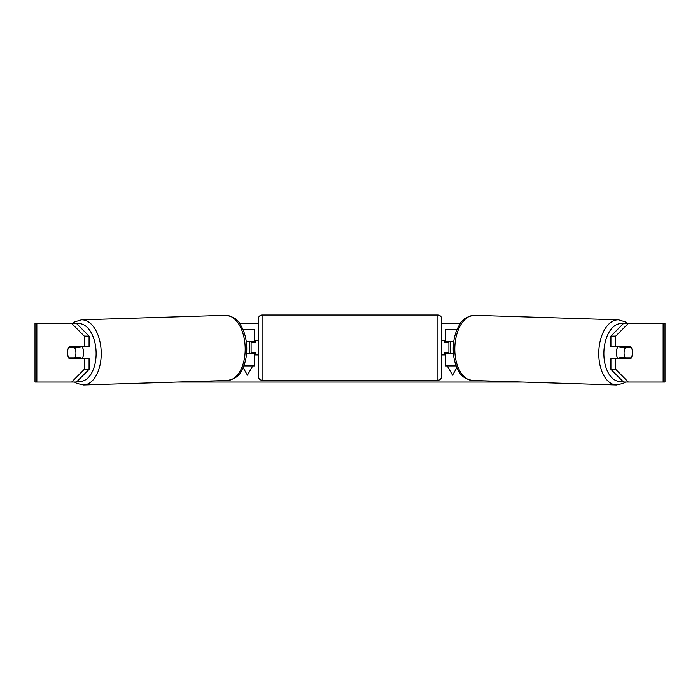 <?xml version="1.0" encoding="UTF-8"?>
<svg xmlns="http://www.w3.org/2000/svg" width="700" height="700" viewBox="0 0 700 700"><rect width="100%" height="100%" fill="white"/><g stroke="black" fill="none" stroke-linecap="round" stroke-linejoin="round"><path stroke-width="1.05" d="M457.135 329.297L445.235 329.297L445.235 341.757L453.722 341.757M456.19 365.925L445.235 365.925L445.235 352.739M448.892 353.474L448.892 352.739L444.5 352.739L444.5 354.944L441.569 354.944L441.569 376.547A3.666 3.666 0 0 1 437.911 380.214L262.089 380.214A3.666 3.666 0 0 1 258.431 376.547L258.431 318.675A3.666 3.666 0 0 1 262.089 315.017L262.089 380.214M448.892 352.739L448.892 341.757M445.235 342.484L445.235 341.757M453.425 353.474L445.235 353.474M618.03 358.601A7.324 4.2 -88.2 0 1 616.28 352.494A7.324 4.2 -88.2 0 1 617.899 346.885M631.383 347.611A7.324 4.2 -88.2 0 1 632.476 352.739A7.324 4.2 -88.2 0 1 631.173 357.866L625.17 357.866A7.324 4.2 -88.2 0 1 624.076 352.739A7.324 4.2 -88.2 0 1 625.38 347.611L631.33 347.611A7.324 4.2 -90 0 0 630.849 346.885L615.729 346.885L615.729 336.131L610.925 336.131L623.525 323.444L628.329 323.444L615.729 336.131M620.349 346.885A7.324 4.2 -88.2 0 0 619.981 347.445L625.38 347.611M625.642 346.885A7.324 4.2 -88.2 0 1 625.984 347.445L626.439 347.463M625.669 357.866A7.324 4.2 -88.2 0 1 625.135 358.601M620.366 358.601A7.324 4.2 -88.2 0 1 619.771 357.7L625.17 357.866M619.981 347.445L625.984 347.445M67.734 350.184A7.324 4.2 -90 0 0 67.471 352.739A7.324 4.2 -90 0 0 69.151 358.601L89.075 358.601L89.075 369.355L76.475 382.043L35 382.043L35 323.444L76.475 323.444L89.075 336.131L84.271 336.131L71.671 323.444M73.946 358.601A7.324 4.2 90 0 1 73.465 357.866M239.557 323.444L258.431 323.444M441.569 323.444L460.442 323.444M177.494 382.043L522.506 382.043M456.899 367.631L452.559 375.148L447.23 365.925M450.363 353.474L450.363 341.757M249.638 353.474L249.638 341.757M243.101 367.631L247.441 375.148L252.77 365.925M632.266 350.184A7.324 4.2 -90 0 1 630.849 358.601L615.729 358.601L615.729 369.355L628.329 382.043L623.525 382.043L610.925 369.355L610.925 358.601L615.729 358.601M663.145 382.043L663.145 323.444L665 323.444L665 382.043L628.329 382.043M663.145 323.444L628.329 323.444M615.729 346.885L610.925 346.885L610.925 336.131M610.925 369.355L615.729 369.355M626.054 358.601A7.324 4.2 90 0 0 626.535 357.866M626.526 347.611A7.324 4.2 90 0 0 626.054 346.885M89.075 336.131L89.075 346.885L84.271 346.885L84.271 336.131M73.474 347.611A7.324 4.2 90 0 1 73.946 346.885M71.671 382.043L84.271 369.355L84.271 358.601M84.271 369.355L89.075 369.355M84.271 346.885L69.151 346.885A7.324 4.2 -90 0 0 68.67 347.611L68.618 347.611A7.324 4.2 -91.8 0 0 67.524 352.739A7.324 4.2 -91.8 0 0 68.828 357.866L74.83 357.866A7.324 4.2 -91.8 0 0 75.924 352.739A7.324 4.2 -91.8 0 0 74.62 347.611L68.618 347.611M254.765 342.484L254.765 341.757L246.277 341.757M254.765 341.757L254.765 329.297L242.865 329.297M243.81 365.925L254.765 365.925L254.765 352.739M251.108 353.474L251.108 341.757M246.575 353.474L254.765 353.474M437.911 380.214L437.911 315.017A3.666 3.666 0 0 1 441.569 318.675L441.569 376.547M437.911 315.017L262.089 315.017M258.431 340.287L255.5 340.287L255.5 342.484L251.108 342.484M251.108 352.739L255.5 352.739L255.5 354.944L258.431 354.944M448.892 342.484L444.5 342.484L444.5 340.287L441.569 340.287L441.569 318.675M81.97 358.601A7.324 4.2 -91.8 0 0 83.72 352.494A7.324 4.2 -91.8 0 0 82.101 346.885M74.83 357.866L80.229 357.7A7.324 4.2 -91.8 0 1 79.634 358.601M74.331 357.866A7.324 4.2 -91.8 0 0 74.865 358.601M73.561 347.463L74.016 347.445A7.324 4.2 -91.8 0 1 74.358 346.885M74.62 347.611L80.019 347.445A7.324 4.2 -91.8 0 0 79.651 346.885M80.019 347.445L74.016 347.445M616.455 384.983L472.491 380.476A32.602 18.69 -88.2 0 1 454.808 347.891A32.602 18.69 -88.2 0 1 474.53 315.315L618.494 319.821A32.602 18.69 91.8 0 0 598.78 352.406A32.602 18.69 91.8 0 0 616.455 384.983L623.306 383.381L625.485 382.043M622.536 381.045A28.936 16.59 -88.2 0 1 603.881 352.494A28.936 16.59 -88.2 0 1 623.175 323.803M36.855 382.043L36.855 323.444M225.47 315.315C233.056 316.348 238.061 319.515 240.494 324.826C244.414 331.249 246.505 338.914 246.75 347.821C246.881 356.309 245.263 363.711 241.902 370.046C239.811 375.498 235.016 378.971 227.509 380.476A32.602 18.69 -91.8 0 0 245.193 347.891A32.602 18.69 -91.8 0 0 225.47 315.315L81.506 319.821A32.602 18.69 88.2 0 1 101.22 352.406A32.602 18.69 88.2 0 1 83.545 384.983L76.694 383.381L74.515 382.043M77.464 381.045A28.936 16.59 -91.8 0 0 96.119 352.494A28.936 16.59 -91.8 0 0 76.825 323.803M618.494 319.821L625.231 321.842L627.471 323.444M474.53 315.315C466.944 316.348 461.939 319.515 459.506 324.826C455.586 331.249 453.495 338.914 453.25 347.821C453.119 356.309 454.738 363.711 458.097 370.046C460.189 375.498 464.984 378.971 472.491 380.476M227.509 380.476L83.545 384.983M81.506 319.821L74.769 321.842L72.529 323.444"/></g></svg>
